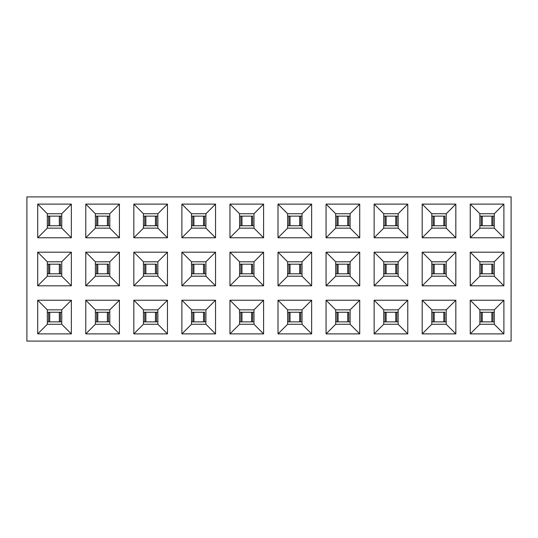 <?xml version="1.0" encoding="UTF-8"?>
<svg xmlns="http://www.w3.org/2000/svg" width="538" height="538" viewBox="0 0 538 538"><rect width="100%" height="100%" fill="white"/><g stroke="black" fill="none" stroke-linecap="round" stroke-linejoin="round"><path stroke-width="0.81" d="M26.9 341.092L26.9 196.908L511.1 196.908L26.9 196.908L26.9 341.092L511.1 341.092L26.9 341.092M503.891 333.883L494.281 324.266L479.862 324.266L470.252 333.883L503.891 333.883L503.891 300.238L470.252 300.238L470.252 333.883L479.862 324.266L479.862 309.848L470.252 300.238L479.862 309.848L494.281 309.848L503.891 300.238L494.281 309.848L494.281 324.266L503.891 333.883L470.252 333.883L470.252 300.238L503.891 300.238L503.891 333.883M455.834 333.883L446.217 324.266L431.799 324.266L422.189 333.883L455.834 333.883L455.834 300.238L422.189 300.238L422.189 333.883L431.799 324.266L431.799 309.848L422.189 300.238L431.799 309.848L446.217 309.848L455.834 300.238L446.217 309.848L446.217 324.266L455.834 333.883L422.189 333.883L422.189 300.238L455.834 300.238L455.834 333.883M407.77 333.883L398.16 324.266L383.742 324.266L374.132 333.883L407.77 333.883L407.77 300.238L374.132 300.238L374.132 333.883L383.742 324.266L383.742 309.848L374.132 300.238L383.742 309.848L398.16 309.848L407.77 300.238L398.16 309.848L398.16 324.266L407.77 333.883L374.132 333.883L374.132 300.238L407.77 300.238L407.77 333.883M359.714 333.883L350.103 324.266L335.685 324.266L326.068 333.883L359.714 333.883L359.714 300.238L326.068 300.238L326.068 333.883L335.685 324.266L335.685 309.848L326.068 300.238L335.685 309.848L350.103 309.848L359.714 300.238L350.103 309.848L350.103 324.266L359.714 333.883L326.068 333.883L326.068 300.238L359.714 300.238L359.714 333.883M311.65 333.883L302.04 324.266L287.622 324.266L278.011 333.883L311.65 333.883L311.65 300.238L278.011 300.238L278.011 333.883L287.622 324.266L287.622 309.848L278.011 300.238L287.622 309.848L302.04 309.848L311.65 300.238L302.04 309.848L302.04 324.266L311.65 333.883L278.011 333.883L278.011 300.238L311.65 300.238L311.65 333.883M263.593 333.883L253.983 324.266L239.565 324.266L229.955 333.883L263.593 333.883L263.593 300.238L229.955 300.238L229.955 333.883L239.565 324.266L239.565 309.848L229.955 300.238L239.565 309.848L253.983 309.848L263.593 300.238L253.983 309.848L253.983 324.266L263.593 333.883L229.955 333.883L229.955 300.238L263.593 300.238L263.593 333.883M215.536 333.883L205.919 324.266L191.501 324.266L181.891 333.883L215.536 333.883L215.536 300.238L181.891 300.238L181.891 333.883L191.501 324.266L191.501 309.848L181.891 300.238L191.501 309.848L205.919 309.848L215.536 300.238L205.919 309.848L205.919 324.266L215.536 333.883L181.891 333.883L181.891 300.238L215.536 300.238L215.536 333.883M167.473 333.883L157.863 324.266L143.444 324.266L133.834 333.883L167.473 333.883L167.473 300.238L133.834 300.238L133.834 333.883L143.444 324.266L143.444 309.848L133.834 300.238L143.444 309.848L157.863 309.848L167.473 300.238L157.863 309.848L157.863 324.266L167.473 333.883L133.834 333.883L133.834 300.238L167.473 300.238L167.473 333.883M119.416 333.883L109.806 324.266L95.387 324.266L85.771 333.883L119.416 333.883L119.416 300.238L85.771 300.238L85.771 333.883L95.387 324.266L95.387 309.848L85.771 300.238L95.387 309.848L109.806 309.848L119.416 300.238L109.806 309.848L109.806 324.266L119.416 333.883L85.771 333.883L85.771 300.238L119.416 300.238L119.416 333.883M71.352 333.883L61.742 324.266L47.324 324.266L37.714 333.883L71.352 333.883L71.352 300.238L37.714 300.238L37.714 333.883L47.324 324.266L47.324 309.848L37.714 300.238L47.324 309.848L61.742 309.848L71.352 300.238L61.742 309.848L61.742 324.266L71.352 333.883L37.714 333.883L37.714 300.238L71.352 300.238L71.352 333.883M503.891 285.819L494.281 276.209L479.862 276.209L470.252 285.819L503.891 285.819L503.891 252.181L470.252 252.181L470.252 285.819L479.862 276.209L479.862 261.791L470.252 252.181L479.862 261.791L494.281 261.791L503.891 252.181L494.281 261.791L494.281 276.209L503.891 285.819L470.252 285.819L470.252 252.181L503.891 252.181L503.891 285.819M455.834 285.819L446.217 276.209L431.799 276.209L422.189 285.819L455.834 285.819L455.834 252.181L422.189 252.181L422.189 285.819L431.799 276.209L431.799 261.791L422.189 252.181L431.799 261.791L446.217 261.791L455.834 252.181L446.217 261.791L446.217 276.209L455.834 285.819L422.189 285.819L422.189 252.181L455.834 252.181L455.834 285.819M407.77 285.819L398.16 276.209L383.742 276.209L374.132 285.819L407.77 285.819L407.77 252.181L374.132 252.181L374.132 285.819L383.742 276.209L383.742 261.791L374.132 252.181L383.742 261.791L398.16 261.791L407.77 252.181L398.16 261.791L398.16 276.209L407.77 285.819L374.132 285.819L374.132 252.181L407.77 252.181L407.77 285.819M359.714 285.819L350.103 276.209L335.685 276.209L326.068 285.819L359.714 285.819L359.714 252.181L326.068 252.181L326.068 285.819L335.685 276.209L335.685 261.791L326.068 252.181L335.685 261.791L350.103 261.791L359.714 252.181L350.103 261.791L350.103 276.209L359.714 285.819L326.068 285.819L326.068 252.181L359.714 252.181L359.714 285.819M311.65 285.819L302.04 276.209L287.622 276.209L278.011 285.819L311.65 285.819L311.65 252.181L278.011 252.181L278.011 285.819L287.622 276.209L287.622 261.791L278.011 252.181L287.622 261.791L302.04 261.791L311.65 252.181L302.04 261.791L302.04 276.209L311.65 285.819L278.011 285.819L278.011 252.181L311.65 252.181L311.65 285.819M263.593 285.819L253.983 276.209L239.565 276.209L229.955 285.819L263.593 285.819L263.593 252.181L229.955 252.181L229.955 285.819L239.565 276.209L239.565 261.791L229.955 252.181L239.565 261.791L253.983 261.791L263.593 252.181L253.983 261.791L253.983 276.209L263.593 285.819L229.955 285.819L229.955 252.181L263.593 252.181L263.593 285.819M215.536 285.819L205.919 276.209L191.501 276.209L181.891 285.819L215.536 285.819L215.536 252.181L181.891 252.181L181.891 285.819L191.501 276.209L191.501 261.791L181.891 252.181L191.501 261.791L205.919 261.791L215.536 252.181L205.919 261.791L205.919 276.209L215.536 285.819L181.891 285.819L181.891 252.181L215.536 252.181L215.536 285.819M167.473 285.819L157.863 276.209L143.444 276.209L133.834 285.819L167.473 285.819L167.473 252.181L133.834 252.181L133.834 285.819L143.444 276.209L143.444 261.791L133.834 252.181L143.444 261.791L157.863 261.791L167.473 252.181L157.863 261.791L157.863 276.209L167.473 285.819L133.834 285.819L133.834 252.181L167.473 252.181L167.473 285.819M119.416 285.819L109.806 276.209L95.387 276.209L85.771 285.819L119.416 285.819L119.416 252.181L85.771 252.181L85.771 285.819L95.387 276.209L95.387 261.791L85.771 252.181L95.387 261.791L109.806 261.791L119.416 252.181L109.806 261.791L109.806 276.209L119.416 285.819L85.771 285.819L85.771 252.181L119.416 252.181L119.416 285.819M71.352 285.819L61.742 276.209L47.324 276.209L37.714 285.819L71.352 285.819L71.352 252.181L37.714 252.181L37.714 285.819L47.324 276.209L47.324 261.791L37.714 252.181L47.324 261.791L61.742 261.791L71.352 252.181L61.742 261.791L61.742 276.209L71.352 285.819L37.714 285.819L37.714 252.181L71.352 252.181L71.352 285.819M503.891 237.762L494.281 228.152L479.862 228.152L470.252 237.762L503.891 237.762L503.891 204.117L470.252 204.117L470.252 237.762L479.862 228.152L479.862 213.734L470.252 204.117L479.862 213.734L494.281 213.734L503.891 204.117L494.281 213.734L494.281 228.152L503.891 237.762L470.252 237.762L470.252 204.117L503.891 204.117L503.891 237.762M455.834 237.762L446.217 228.152L431.799 228.152L422.189 237.762L455.834 237.762L455.834 204.117L422.189 204.117L422.189 237.762L431.799 228.152L431.799 213.734L422.189 204.117L431.799 213.734L446.217 213.734L455.834 204.117L446.217 213.734L446.217 228.152L455.834 237.762L422.189 237.762L422.189 204.117L455.834 204.117L455.834 237.762M407.77 237.762L398.16 228.152L383.742 228.152L374.132 237.762L407.77 237.762L407.77 204.117L374.132 204.117L374.132 237.762L383.742 228.152L383.742 213.734L374.132 204.117L383.742 213.734L398.16 213.734L407.77 204.117L398.16 213.734L398.16 228.152L407.77 237.762L374.132 237.762L374.132 204.117L407.77 204.117L407.77 237.762M359.714 237.762L350.103 228.152L335.685 228.152L326.068 237.762L359.714 237.762L359.714 204.117L326.068 204.117L326.068 237.762L335.685 228.152L335.685 213.734L326.068 204.117L335.685 213.734L350.103 213.734L359.714 204.117L350.103 213.734L350.103 228.152L359.714 237.762L326.068 237.762L326.068 204.117L359.714 204.117L359.714 237.762M311.65 237.762L302.04 228.152L287.622 228.152L278.011 237.762L311.65 237.762L311.65 204.117L278.011 204.117L278.011 237.762L287.622 228.152L287.622 213.734L278.011 204.117L287.622 213.734L302.04 213.734L311.65 204.117L302.04 213.734L302.04 228.152L311.65 237.762L278.011 237.762L278.011 204.117L311.65 204.117L311.65 237.762M263.593 237.762L253.983 228.152L239.565 228.152L229.955 237.762L263.593 237.762L263.593 204.117L229.955 204.117L229.955 237.762L239.565 228.152L239.565 213.734L229.955 204.117L239.565 213.734L253.983 213.734L263.593 204.117L253.983 213.734L253.983 228.152L263.593 237.762L229.955 237.762L229.955 204.117L263.593 204.117L263.593 237.762M215.536 237.762L205.919 228.152L191.501 228.152L181.891 237.762L215.536 237.762L215.536 204.117L181.891 204.117L181.891 237.762L191.501 228.152L191.501 213.734L181.891 204.117L191.501 213.734L205.919 213.734L215.536 204.117L205.919 213.734L205.919 228.152L215.536 237.762L181.891 237.762L181.891 204.117L215.536 204.117L215.536 237.762M167.473 237.762L157.863 228.152L143.444 228.152L133.834 237.762L167.473 237.762L167.473 204.117L133.834 204.117L133.834 237.762L143.444 228.152L143.444 213.734L133.834 204.117L143.444 213.734L157.863 213.734L167.473 204.117L157.863 213.734L157.863 228.152L167.473 237.762L133.834 237.762L133.834 204.117L167.473 204.117L167.473 237.762M119.416 237.762L109.806 228.152L95.387 228.152L85.771 237.762L119.416 237.762L119.416 204.117L85.771 204.117L85.771 237.762L95.387 228.152L95.387 213.734L85.771 204.117L95.387 213.734L109.806 213.734L119.416 204.117L109.806 213.734L109.806 228.152L119.416 237.762L85.771 237.762L85.771 204.117L119.416 204.117L119.416 237.762M71.352 237.762L61.742 228.152L47.324 228.152L37.714 237.762L71.352 237.762L71.352 204.117L37.714 204.117L37.714 237.762L47.324 228.152L47.324 213.734L37.714 204.117L47.324 213.734L61.742 213.734L71.352 204.117L61.742 213.734L61.742 228.152L71.352 237.762L37.714 237.762L37.714 204.117L71.352 204.117L71.352 237.762M47.324 276.209L61.742 276.209L61.742 261.791L47.324 261.791L47.324 276.209M95.387 276.209L109.806 276.209L109.806 261.791L95.387 261.791L95.387 276.209M143.444 276.209L157.863 276.209L157.863 261.791L143.444 261.791L143.444 276.209M191.501 276.209L205.919 276.209L205.919 261.791L191.501 261.791L191.501 276.209M239.565 276.209L253.983 276.209L253.983 261.791L239.565 261.791L239.565 276.209M287.622 276.209L302.04 276.209L302.04 261.791L287.622 261.791L287.622 276.209M335.685 276.209L350.103 276.209L350.103 261.791L335.685 261.791L335.685 276.209M383.742 276.209L398.16 276.209L398.16 261.791L383.742 261.791L383.742 276.209M431.799 276.209L446.217 276.209L446.217 261.791L431.799 261.791L431.799 276.209M479.862 276.209L494.281 276.209L494.281 261.791L479.862 261.791L479.862 276.209M494.281 309.848L479.862 309.848L479.862 324.266L494.281 324.266L494.281 309.848M446.217 309.848L431.799 309.848L431.799 324.266L446.217 324.266L446.217 309.848M398.16 309.848L383.742 309.848L383.742 324.266L398.16 324.266L398.16 309.848M350.103 309.848L335.685 309.848L335.685 324.266L350.103 324.266L350.103 309.848M302.04 309.848L287.622 309.848L287.622 324.266L302.04 324.266L302.04 309.848M253.983 309.848L239.565 309.848L239.565 324.266L253.983 324.266L253.983 309.848M205.919 309.848L191.501 309.848L191.501 324.266L205.919 324.266L205.919 309.848M157.863 309.848L143.444 309.848L143.444 324.266L157.863 324.266L157.863 309.848M109.806 309.848L95.387 309.848L95.387 324.266L109.806 324.266L109.806 309.848M61.742 309.848L47.324 309.848L47.324 324.266L61.742 324.266L61.742 309.848M47.324 228.152L61.742 228.152L61.742 213.734L47.324 213.734L47.324 228.152M95.387 228.152L109.806 228.152L109.806 213.734L95.387 213.734L95.387 228.152M143.444 228.152L157.863 228.152L157.863 213.734L143.444 213.734L143.444 228.152M191.501 228.152L205.919 228.152L205.919 213.734L191.501 213.734L191.501 228.152M239.565 228.152L253.983 228.152L253.983 213.734L239.565 213.734L239.565 228.152M287.622 228.152L302.04 228.152L302.04 213.734L287.622 213.734L287.622 228.152M335.685 228.152L350.103 228.152L350.103 213.734L335.685 213.734L335.685 228.152M383.742 228.152L398.16 228.152L398.16 213.734L383.742 213.734L383.742 228.152M431.799 228.152L446.217 228.152L446.217 213.734L431.799 213.734L431.799 228.152M479.862 228.152L494.281 228.152L494.281 213.734L479.862 213.734L479.862 228.152M511.1 341.092L511.1 196.908L511.1 341.092M479.862 225.745L481.194 225.745L481.194 216.135L479.862 216.135L481.194 216.135L481.194 225.745L481.92 225.745L479.862 225.745M481.92 216.135L481.194 216.135L481.92 216.135M482.263 225.745L491.88 225.745L491.88 216.135L482.263 216.135L491.88 216.135L491.88 225.745L492.949 225.745L492.949 216.135L491.88 216.135L492.949 216.135L492.949 225.745L494.281 225.745L482.263 225.745L482.263 216.135M494.281 216.135L492.949 216.135L494.281 216.135M444.886 216.135L444.886 225.745L446.217 225.745L444.886 225.745L444.886 216.135L443.816 216.135L443.816 225.745L444.886 225.745L443.816 225.745L443.816 216.135L434.206 216.135L444.886 216.135M434.206 225.745L443.816 225.745L434.206 225.745L434.206 216.135M433.863 216.135L433.137 216.135L433.137 225.745L433.863 225.745L433.137 225.745L433.137 216.135L431.799 216.135L433.863 216.135M431.799 225.745L433.137 225.745L431.799 225.745M383.742 225.745L385.074 225.745L385.074 216.135L383.742 216.135L385.074 216.135L385.074 225.745L385.8 225.745L383.742 225.745M385.8 216.135L385.074 216.135L385.8 216.135M386.143 225.745L395.76 225.745L395.76 216.135L386.143 216.135L395.76 216.135L395.76 225.745L396.829 225.745L396.829 216.135L395.76 216.135L396.829 216.135L396.829 225.745L398.16 225.745L386.143 225.745L386.143 216.135M398.16 216.135L396.829 216.135L398.16 216.135M335.685 225.745L337.017 225.745L337.017 216.135L335.685 216.135L337.017 216.135L337.017 225.745L337.743 225.745L335.685 225.745M337.743 216.135L337.017 216.135L337.743 216.135M338.086 225.745L347.696 225.745L347.696 216.135L338.086 216.135L347.696 216.135L347.696 225.745L348.765 225.745L348.765 216.135L347.696 216.135L348.765 216.135L348.765 225.745L350.103 225.745L338.086 225.745L338.086 216.135M350.103 216.135L348.765 216.135L350.103 216.135M287.622 225.745L288.953 225.745L288.953 216.135L287.622 216.135L288.953 216.135L288.953 225.745L289.686 225.745L287.622 225.745M289.686 216.135L288.953 216.135L289.686 216.135M290.022 225.745L299.639 225.745L299.639 216.135L290.022 216.135L299.639 216.135L299.639 225.745L300.708 225.745L300.708 216.135L299.639 216.135L300.708 216.135L300.708 225.745L302.04 225.745L290.022 225.745L290.022 216.135M302.04 216.135L300.708 216.135L302.04 216.135M252.652 216.135L252.652 225.745L253.983 225.745L252.652 225.745L252.652 216.135L251.582 216.135L251.582 225.745L252.652 225.745L251.582 225.745L251.582 216.135L241.965 216.135L252.652 216.135M241.965 225.745L251.582 225.745L241.965 225.745L241.965 216.135M241.623 216.135L240.896 216.135L240.896 225.745L241.623 225.745L240.896 225.745L240.896 216.135L239.565 216.135L241.623 216.135M239.565 225.745L240.896 225.745L239.565 225.745M191.501 225.745L192.839 225.745L192.839 216.135L191.501 216.135L192.839 216.135L192.839 225.745L193.566 225.745L191.501 225.745M193.566 216.135L192.839 216.135L193.566 216.135M193.909 225.745L203.519 225.745L203.519 216.135L193.909 216.135L203.519 216.135L203.519 225.745L204.588 225.745L204.588 216.135L203.519 216.135L204.588 216.135L204.588 225.745L205.919 225.745L193.909 225.745L193.909 216.135M205.919 216.135L204.588 216.135L205.919 216.135M143.444 225.745L144.776 225.745L144.776 216.135L143.444 216.135L144.776 216.135L144.776 225.745L145.502 225.745L143.444 225.745M145.502 216.135L144.776 216.135L145.502 216.135M145.845 225.745L155.462 225.745L155.462 216.135L145.845 216.135L155.462 216.135L155.462 225.745L156.531 225.745L156.531 216.135L155.462 216.135L156.531 216.135L156.531 225.745L157.863 225.745L145.845 225.745L145.845 216.135M157.863 216.135L156.531 216.135L157.863 216.135M95.387 225.745L96.719 225.745L96.719 216.135L95.387 216.135L96.719 216.135L96.719 225.745L97.445 225.745L95.387 225.745M97.445 216.135L96.719 216.135L97.445 216.135M97.788 225.745L107.398 225.745L107.398 216.135L97.788 216.135L107.398 216.135L107.398 225.745L108.468 225.745L108.468 216.135L107.398 216.135L108.468 216.135L108.468 225.745L109.806 225.745L97.788 225.745L97.788 216.135M109.806 216.135L108.468 216.135L109.806 216.135M47.324 225.745L48.655 225.745L48.655 216.135L47.324 216.135L48.655 216.135L48.655 225.745L49.388 225.745L47.324 225.745M49.388 216.135L48.655 216.135L49.388 216.135M49.725 225.745L59.341 225.745L59.341 216.135L49.725 216.135L59.341 216.135L59.341 225.745L60.411 225.745L60.411 216.135L59.341 216.135L60.411 216.135L60.411 225.745L61.742 225.745L49.725 225.745L49.725 216.135M61.742 216.135L60.411 216.135L61.742 216.135M479.862 321.865L481.194 321.865L481.194 312.255L479.862 312.255L481.194 312.255L481.194 321.865L481.92 321.865L479.862 321.865M481.92 312.255L481.194 312.255L481.92 312.255M482.263 321.865L491.88 321.865L491.88 312.255L482.263 312.255L491.88 312.255L491.88 321.865L492.949 321.865L492.949 312.255L491.88 312.255L492.949 312.255L492.949 321.865L494.281 321.865L482.263 321.865L482.263 312.255M494.281 312.255L492.949 312.255L494.281 312.255M444.886 312.255L444.886 321.865L446.217 321.865L444.886 321.865L444.886 312.255L443.816 312.255L443.816 321.865L444.886 321.865L443.816 321.865L443.816 312.255L434.206 312.255L444.886 312.255M434.206 321.865L443.816 321.865L434.206 321.865L434.206 312.255M433.863 312.255L433.137 312.255L433.137 321.865L433.863 321.865L433.137 321.865L433.137 312.255L431.799 312.255L433.863 312.255M431.799 321.865L433.137 321.865L431.799 321.865M383.742 321.865L385.074 321.865L385.074 312.255L383.742 312.255L385.074 312.255L385.074 321.865L385.8 321.865L383.742 321.865M385.8 312.255L385.074 312.255L385.8 312.255M386.143 321.865L395.76 321.865L395.76 312.255L386.143 312.255L395.76 312.255L395.76 321.865L396.829 321.865L396.829 312.255L395.76 312.255L396.829 312.255L396.829 321.865L398.16 321.865L386.143 321.865L386.143 312.255M398.16 312.255L396.829 312.255L398.16 312.255M348.765 312.255L348.765 321.865L350.103 321.865L348.765 321.865L348.765 312.255L347.696 312.255L347.696 321.865L348.765 321.865L347.696 321.865L347.696 312.255L338.086 312.255L348.765 312.255M338.086 321.865L347.696 321.865L338.086 321.865L338.086 312.255M337.743 312.255L337.017 312.255L337.017 321.865L337.743 321.865L337.017 321.865L337.017 312.255L335.685 312.255L337.743 312.255M335.685 321.865L337.017 321.865L335.685 321.865M287.622 321.865L288.953 321.865L288.953 312.255L287.622 312.255L288.953 312.255L288.953 321.865L289.686 321.865L287.622 321.865M289.686 312.255L288.953 312.255L289.686 312.255M290.022 321.865L299.639 321.865L299.639 312.255L290.022 312.255L299.639 312.255L299.639 321.865L300.708 321.865L300.708 312.255L299.639 312.255L300.708 312.255L300.708 321.865L302.04 321.865L290.022 321.865L290.022 312.255M302.04 312.255L300.708 312.255L302.04 312.255M239.565 321.865L240.896 321.865L240.896 312.255L239.565 312.255L240.896 312.255L240.896 321.865L241.623 321.865L239.565 321.865M241.623 312.255L240.896 312.255L241.623 312.255M241.965 321.865L251.582 321.865L251.582 312.255L241.965 312.255L251.582 312.255L251.582 321.865L252.652 321.865L252.652 312.255L251.582 312.255L252.652 312.255L252.652 321.865L253.983 321.865L241.965 321.865L241.965 312.255M253.983 312.255L252.652 312.255L253.983 312.255M204.588 312.255L204.588 321.865L205.919 321.865L204.588 321.865L204.588 312.255L203.519 312.255L203.519 321.865L204.588 321.865L203.519 321.865L203.519 312.255L193.909 312.255L204.588 312.255M193.909 321.865L203.519 321.865L193.909 321.865L193.909 312.255M193.566 312.255L192.839 312.255L192.839 321.865L193.566 321.865L192.839 321.865L192.839 312.255L191.501 312.255L193.566 312.255M191.501 321.865L192.839 321.865L191.501 321.865M143.444 321.865L144.776 321.865L144.776 312.255L143.444 312.255L144.776 312.255L144.776 321.865L145.502 321.865L143.444 321.865M145.502 312.255L144.776 312.255L145.502 312.255M145.845 321.865L155.462 321.865L155.462 312.255L145.845 312.255L155.462 312.255L155.462 321.865L156.531 321.865L156.531 312.255L155.462 312.255L156.531 312.255L156.531 321.865L157.863 321.865L145.845 321.865L145.845 312.255M157.863 312.255L156.531 312.255L157.863 312.255M95.387 321.865L96.719 321.865L96.719 312.255L95.387 312.255L96.719 312.255L96.719 321.865L97.445 321.865L95.387 321.865M97.445 312.255L96.719 312.255L97.445 312.255M97.788 321.865L107.398 321.865L107.398 312.255L97.788 312.255L107.398 312.255L107.398 321.865L108.468 321.865L108.468 312.255L107.398 312.255L108.468 312.255L108.468 321.865L109.806 321.865L97.788 321.865L97.788 312.255M109.806 312.255L108.468 312.255L109.806 312.255M47.324 321.865L48.655 321.865L48.655 312.255L47.324 312.255L48.655 312.255L48.655 321.865L49.388 321.865L47.324 321.865M49.388 312.255L48.655 312.255L49.388 312.255M49.725 321.865L59.341 321.865L59.341 312.255L49.725 312.255L59.341 312.255L59.341 321.865L60.411 321.865L60.411 312.255L59.341 312.255L60.411 312.255L60.411 321.865L61.742 321.865L49.725 321.865L49.725 312.255M61.742 312.255L60.411 312.255L61.742 312.255M60.411 264.192L60.411 273.808L61.742 273.808L60.411 273.808L60.411 264.192L59.341 264.192L59.341 273.808L60.411 273.808L59.341 273.808L59.341 264.192L49.725 264.192L60.411 264.192M49.725 273.808L59.341 273.808L49.725 273.808L49.725 264.192M49.388 264.192L48.655 264.192L48.655 273.808L49.388 273.808L48.655 273.808L48.655 264.192L47.324 264.192L49.388 264.192M47.324 273.808L48.655 273.808L47.324 273.808M108.468 264.192L108.468 273.808L109.806 273.808L108.468 273.808L108.468 264.192L107.398 264.192L107.398 273.808L108.468 273.808L107.398 273.808L107.398 264.192L97.788 264.192L108.468 264.192M97.788 273.808L107.398 273.808L97.788 273.808L97.788 264.192M97.445 264.192L96.719 264.192L96.719 273.808L97.445 273.808L96.719 273.808L96.719 264.192L95.387 264.192L97.445 264.192M95.387 273.808L96.719 273.808L95.387 273.808M156.531 264.192L156.531 273.808L157.863 273.808L156.531 273.808L156.531 264.192L155.462 264.192L155.462 273.808L156.531 273.808L155.462 273.808L155.462 264.192L145.845 264.192L156.531 264.192M145.845 273.808L155.462 273.808L145.845 273.808L145.845 264.192M145.502 264.192L144.776 264.192L144.776 273.808L145.502 273.808L144.776 273.808L144.776 264.192L143.444 264.192L145.502 264.192M143.444 273.808L144.776 273.808L143.444 273.808M204.588 264.192L204.588 273.808L205.919 273.808L204.588 273.808L204.588 264.192L203.519 264.192L203.519 273.808L204.588 273.808L203.519 273.808L203.519 264.192L193.909 264.192L204.588 264.192M193.909 273.808L203.519 273.808L193.909 273.808L193.909 264.192M193.566 264.192L192.839 264.192L192.839 273.808L193.566 273.808L192.839 273.808L192.839 264.192L191.501 264.192L193.566 264.192M191.501 273.808L192.839 273.808L191.501 273.808M252.652 264.192L252.652 273.808L253.983 273.808L252.652 273.808L252.652 264.192L251.582 264.192L251.582 273.808L252.652 273.808L251.582 273.808L251.582 264.192L241.965 264.192L252.652 264.192M241.965 273.808L251.582 273.808L241.965 273.808L241.965 264.192M241.623 264.192L240.896 264.192L240.896 273.808L241.623 273.808L240.896 273.808L240.896 264.192L239.565 264.192L241.623 264.192M239.565 273.808L240.896 273.808L239.565 273.808M287.622 273.808L288.953 273.808L288.953 264.192L287.622 264.192L288.953 264.192L288.953 273.808L289.686 273.808L287.622 273.808M289.686 264.192L288.953 264.192L289.686 264.192M290.022 273.808L299.639 273.808L299.639 264.192L290.022 264.192L299.639 264.192L299.639 273.808L300.708 273.808L300.708 264.192L299.639 264.192L300.708 264.192L300.708 273.808L302.04 273.808L290.022 273.808L290.022 264.192M302.04 264.192L300.708 264.192L302.04 264.192M335.685 273.808L337.017 273.808L337.017 264.192L335.685 264.192L337.017 264.192L337.017 273.808L337.743 273.808L335.685 273.808M337.743 264.192L337.017 264.192L337.743 264.192M338.086 273.808L347.696 273.808L347.696 264.192L338.086 264.192L347.696 264.192L347.696 273.808L348.765 273.808L348.765 264.192L347.696 264.192L348.765 264.192L348.765 273.808L350.103 273.808L338.086 273.808L338.086 264.192M350.103 264.192L348.765 264.192L350.103 264.192M383.742 273.808L385.074 273.808L385.074 264.192L383.742 264.192L385.074 264.192L385.074 273.808L385.8 273.808L383.742 273.808M385.8 264.192L385.074 264.192L385.8 264.192M386.143 273.808L395.76 273.808L395.76 264.192L386.143 264.192L395.76 264.192L395.76 273.808L396.829 273.808L396.829 264.192L395.76 264.192L396.829 264.192L396.829 273.808L398.16 273.808L386.143 273.808L386.143 264.192M398.16 264.192L396.829 264.192L398.16 264.192M444.886 264.192L444.886 273.808L446.217 273.808L444.886 273.808L444.886 264.192L443.816 264.192L443.816 273.808L444.886 273.808L443.816 273.808L443.816 264.192L434.206 264.192L444.886 264.192M434.206 273.808L443.816 273.808L434.206 273.808L434.206 264.192M433.863 264.192L433.137 264.192L433.137 273.808L433.863 273.808L433.137 273.808L433.137 264.192L431.799 264.192L433.863 264.192M431.799 273.808L433.137 273.808L431.799 273.808M492.949 264.192L492.949 273.808L494.281 273.808L492.949 273.808L492.949 264.192L491.88 264.192L491.88 273.808L492.949 273.808L491.88 273.808L491.88 264.192L482.263 264.192L492.949 264.192M482.263 273.808L491.88 273.808L482.263 273.808L482.263 264.192M481.92 264.192L481.194 264.192L481.194 273.808L481.92 273.808L481.194 273.808L481.194 264.192L479.862 264.192L481.92 264.192M479.862 273.808L481.194 273.808L479.862 273.808"/></g></svg>

